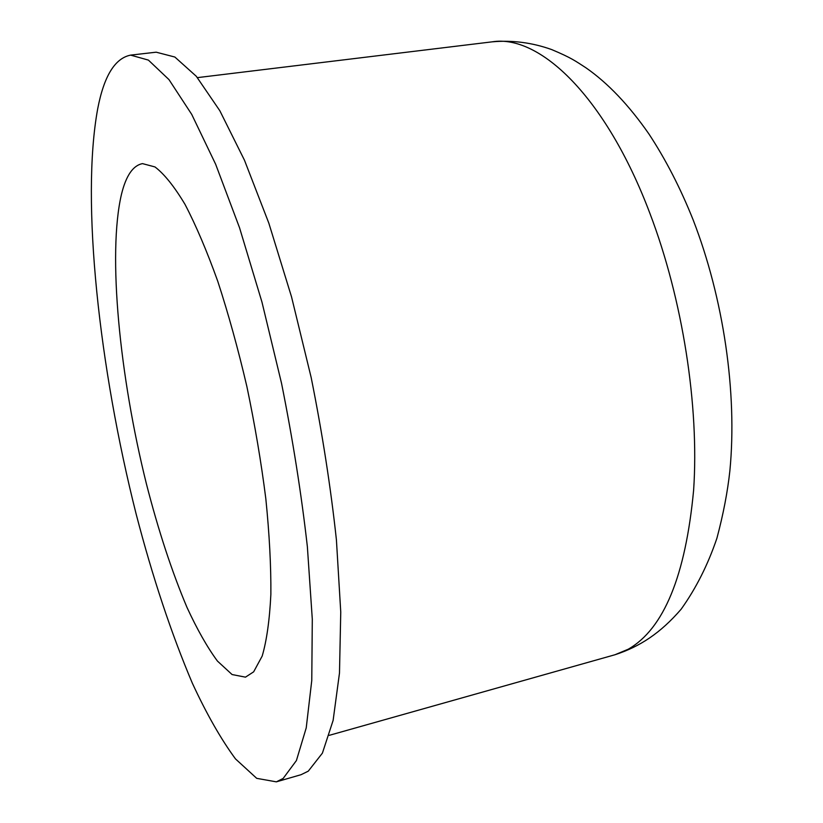<?xml version="1.0" encoding="UTF-8"?>
<svg xmlns="http://www.w3.org/2000/svg" width="823" height="823" viewBox="0 0 823 823"><rect width="100%" height="100%" fill="white"/><g stroke="black" fill="none" stroke-linecap="round" stroke-linejoin="round"><path stroke-width="1.23" d="M97.721 108.687C103.986 76.066 114.953 58.207 130.631 55.12L148.397 60.1L168.982 79.615L191.728 114.407L215.657 164.271L239.544 227.776L261.971 302.123L281.538 383.323C292.762 439.359 301.372 493.821 307.37 546.709L312.298 619.225L311.773 680.426L306.228 727.902L296.403 760.565L283.163 778.435L276.343 781.85L256.714 778.342L235.491 758.909C220.945 739.147 206.573 713.922 192.376 683.265C171.318 633.628 152.574 577.232 136.155 514.077C99.398 368.539 80.664 201.368 97.721 108.687M130.631 55.12L156.185 52.188L174.857 57.034L196.316 76.302L219.844 110.755L244.452 160.176L268.833 223.156L291.548 296.918L311.166 377.51C322.307 433.165 330.733 487.278 336.412 539.857L340.753 612.014L339.488 672.998L333.12 720.413L322.4 753.138L308.265 771.172L301.043 774.7L276.343 781.85M253.649 671.835L245.47 677.154L232.086 674.551L217.426 661.064C207.262 647.259 197.129 629.389 187.016 607.467C171.914 571.718 158.397 530.588 146.463 484.068C119.664 376.564 107.474 254.091 121.454 194.393C126.001 175.7 133.017 165.444 142.502 163.623L154.971 166.935C164.271 173.992 174.291 186.482 185.021 204.392C195.987 225.399 206.923 251.087 217.828 281.466C228.455 314.067 238.145 349.127 246.9 386.635C254.863 424.699 261.179 462.084 265.829 498.779C269.399 534.137 271.086 565.977 270.87 594.299C269.605 619.966 266.714 640.551 262.198 656.054L253.649 671.835M614.946 654.758C639.841 646.683 660.53 633.082 681.166 609.174C696.032 588.352 707.955 564.691 716.926 538.17C723.273 514.365 727.594 491.907 729.878 470.777C737.408 392.694 723.571 298.451 693.12 219.823C680.384 187.994 665.642 159.364 648.905 133.943C628.854 105.118 607.868 83.061 585.945 67.805C575.267 60.933 571.728 58.001 551.729 49.596C532.214 42.601 512.328 40.018 492.061 41.85C539.446 34.01 605.872 96.641 649.913 213.404C682.699 299.397 699.313 406.151 693.624 490.127C685.569 575.884 663.77 628.916 628.216 649.234L614.946 654.758L329.293 735.33M492.061 41.85L197.427 77.629"/></g></svg>
